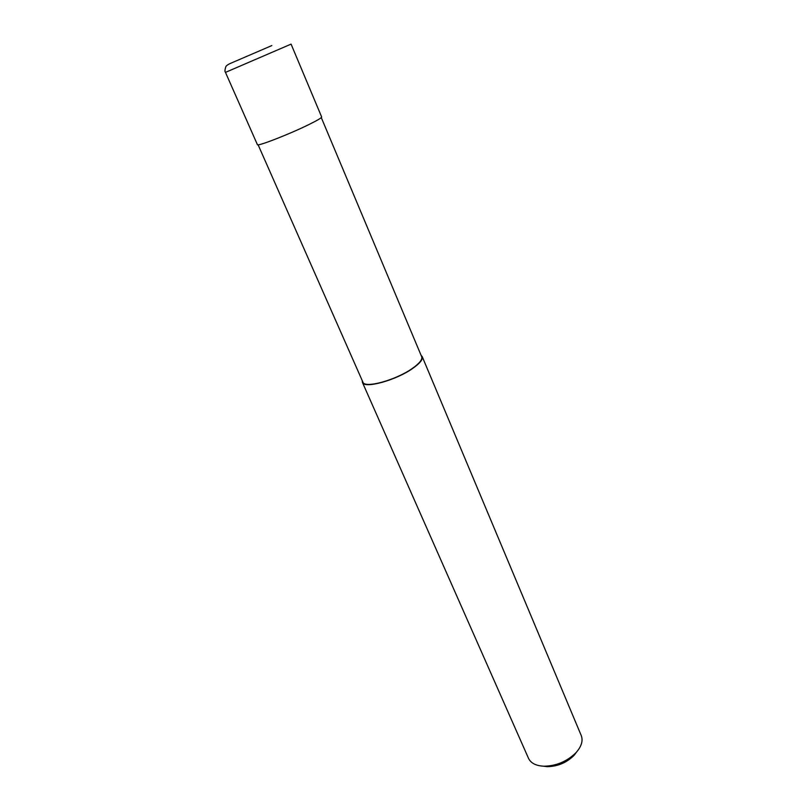 <?xml version="1.0" encoding="UTF-8"?>
<svg xmlns="http://www.w3.org/2000/svg" width="807" height="807" viewBox="0 0 807 807"><rect width="100%" height="100%" fill="white"/><g stroke="black" fill="none" stroke-linecap="round" stroke-linejoin="round"><path stroke-width="1.21" d="M309.121 124.449C317.544 120.283 321.711 117.782 321.64 116.954L291.075 44.123L225.476 72.378L257.393 144.624C256.838 146.864 289.622 134.123 309.121 124.449M258.099 144.786L362.888 382.094C364.431 388.712 395.733 380.248 412.286 368.476C419.458 363.432 422.596 359.529 421.688 356.765L321.277 117.58M362.242 380.622L362.393 382.316L528.494 758.308C530.845 763.19 535.989 765.823 543.918 766.216C556.164 765.994 566.766 761.576 575.734 752.951L576.4 752.225C581.565 746.193 583.179 740.655 581.262 735.591L422.192 356.563L421.072 355.292M362.393 382.316C363.957 389.055 395.793 380.44 412.639 368.466C419.922 363.342 423.11 359.367 422.192 356.563M543.343 766.196L547.388 766.65C557.556 766.468 566.353 762.807 573.777 755.645L576.783 751.791M271.798 45.596L233.062 62.26L271.798 45.596M232.618 62.452C228.785 63.985 226.535 65.367 225.879 66.578C224.83 69.755 224.689 71.692 225.476 72.378M574.332 755.049L576.4 752.225M547.388 766.65L543.918 766.216"/></g></svg>
